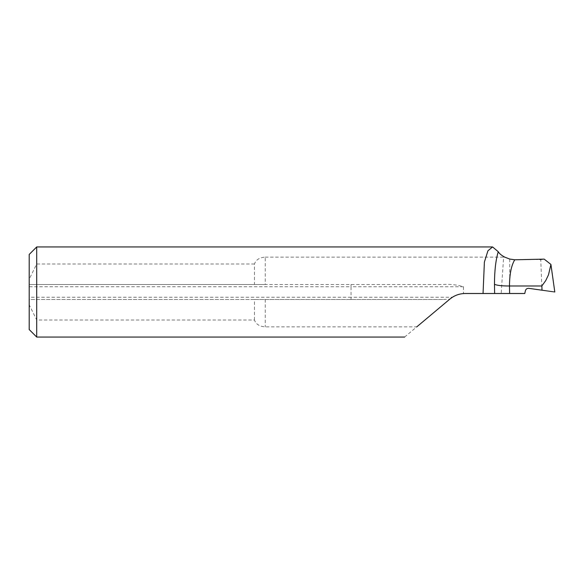 <?xml version="1.0" encoding="UTF-8"?>
<svg xmlns="http://www.w3.org/2000/svg" width="584" height="584" viewBox="0 0 584 584"><rect width="100%" height="100%" fill="white"/><g stroke="black" fill="none" stroke-linecap="round" stroke-linejoin="round"><path stroke-width="0.44" stroke-dasharray="2.92 2.19" d="M529.418 259.311L540.762 259.712L541.967 290.197L528.768 288.343C527.075 288.262 525.958 289.022 525.425 290.642L524.768 293.504L501.181 293.504L503.612 257.135L504.853 257.186M509.752 259.062L509.752 293.504M541.967 290.197C558.45 292.511 558.465 292.518 542.01 290.204M540.762 259.712L544.186 259.135M265.26 284.488L254.456 284.488L254.456 263.997C255.974 259.763 259.573 257.478 265.26 257.135L265.26 284.488L442.781 284.488C449.972 284.014 456.863 284.766 463.47 286.744L463.47 293.569A24.024 24.024 0 0 1 465.273 293.504L501.181 293.504M265.26 257.135L503.612 257.135M254.456 263.997L36.712 263.997L29.2 279.188L29.2 284.488L442.781 284.488M404.632 337.048L416.772 326.865L265.26 326.865C259.588 326.529 255.982 324.244 254.456 320.003L36.712 320.003L36.712 337.048M36.712 246.952L36.712 263.997M254.456 320.003L254.456 299.512L442.781 299.512L449.833 299.125M416.772 326.865L449.498 299.402M254.456 299.512L29.2 299.512L29.2 304.812L36.712 320.003M254.456 284.488L29.2 284.488L29.2 297.256L351.042 297.256L351.042 286.744L29.2 286.744M442.781 299.512L29.2 299.512L29.2 297.256M29.2 279.188L29.2 254.456M29.2 329.544L29.2 304.812M463.47 293.569C459.491 293.876 455.797 295.103 452.381 297.256L351.042 297.256L351.042 299.512M265.26 299.512L265.26 326.865M463.47 286.744L351.042 286.744L351.042 284.488"/><path stroke-width="0.88" d="M554.8 292L550.924 264.442L544.186 259.135L514.76 259.785L509.752 259.062L504.853 257.186C501.532 255.449 499.335 253.624 498.247 251.711L492.589 246.952L487.932 250.777L484.391 262.063L483.048 293.504L465.273 293.504C459.447 293.569 454.294 295.438 449.833 299.125L416.772 326.865M541.967 290.197C558.45 292.511 558.465 292.518 542.01 290.204L541.842 285.992L545.741 280.576L548.522 274.765L550.924 264.442M509.613 293.504L509.482 285.992C501.933 286.007 496.94 285.437 494.48 284.269L494.633 293.504L524.768 293.504L525.425 290.642C525.958 289.022 527.075 288.262 528.768 288.343L542.01 290.204M494.633 293.504L483.048 293.504M509.489 285.992L541.842 285.992M404.632 337.048L36.712 337.048L36.712 246.952L492.589 246.952M36.712 246.952L29.2 254.456L29.2 329.544L36.712 337.048M449.833 299.125L452.381 297.256M509.482 285.992C509.562 274.137 511.321 265.399 514.76 259.785M498.247 251.711C495.758 259.938 494.502 270.793 494.48 284.269"/></g></svg>
